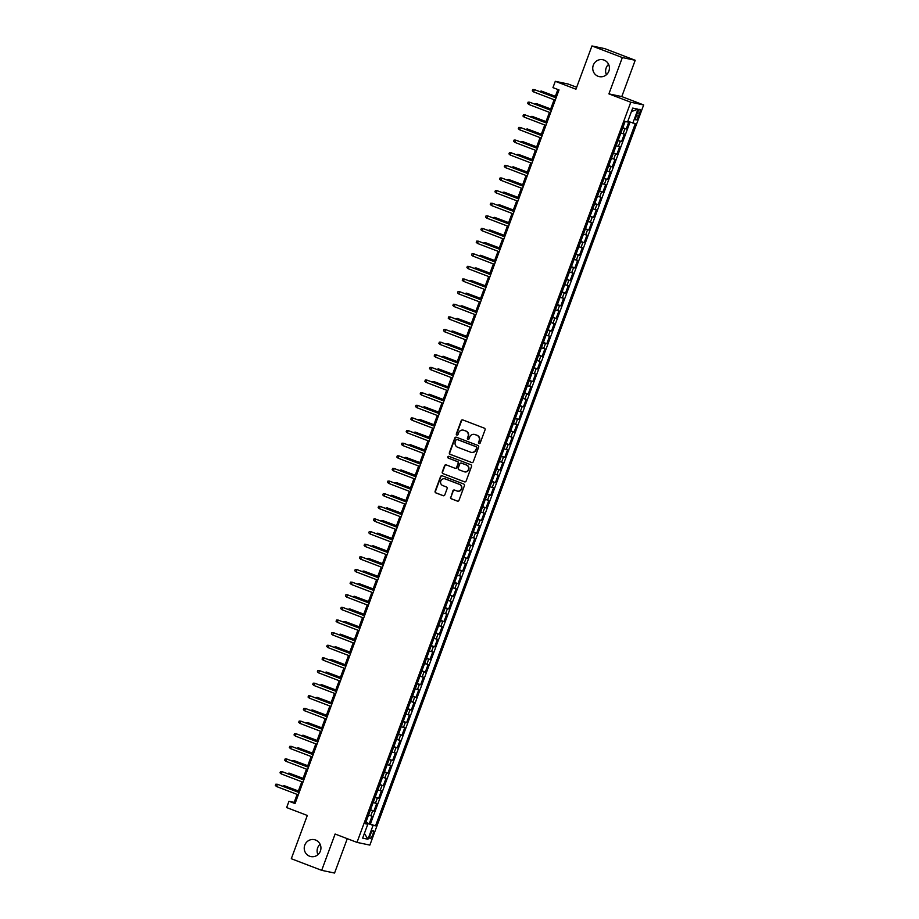 <?xml version="1.0" encoding="UTF-8"?>
<svg xmlns="http://www.w3.org/2000/svg" width="919" height="919" viewBox="0 0 919 919"><rect width="100%" height="100%" fill="white"/><g stroke="black" fill="none" stroke-linecap="round" stroke-linejoin="round"><path stroke-width="1.38" d="M479.04 443.567A0.93 0.896 -78.1 0 0 480.189 443.015L485.06 429.851A1.321 1.275 -78.1 0 0 484.324 428.151L462.854 419.949A1.321 1.275 -78.1 0 0 461.2 420.73L456.329 433.906A0.93 0.896 -78.1 0 0 456.973 435.124A0.93 0.896 -78.1 0 0 458.007 434.538L458.627 432.838A4.239 4.078 -78.1 0 1 463.923 430.322L465.703 431.011A4.239 4.078 -78.1 0 1 468.058 436.433L467.426 438.145A0.93 0.896 -78.1 0 0 468.07 439.362A0.93 0.896 -78.1 0 0 469.092 438.777L469.724 437.076A4.239 4.078 -78.1 0 1 475.008 434.572L476.8 435.25A4.239 4.078 -78.1 0 1 479.155 440.672L478.523 442.384A0.93 0.896 -78.1 0 0 479.04 443.567M315.562 840.023A8.627 8.317 -78.1 0 0 304.58 845.756A8.627 8.317 -78.1 0 0 310.783 856.554A8.627 8.317 -78.1 0 0 315.562 840.023M320.088 844.297A8.627 8.317 -78.1 0 0 317.917 854.636M604.059 60.091A8.627 8.317 -78.1 0 0 593.088 65.823A8.627 8.317 -78.1 0 0 599.291 76.622A8.627 8.317 -78.1 0 0 604.059 60.091M608.596 64.364A8.627 8.317 -78.1 0 0 606.425 74.703M372.735 834.808A4.308 1.126 110.9 0 0 373.16 830.546A4.308 1.126 110.9 0 0 370.506 834.337A4.308 1.126 110.9 0 0 370.081 838.61A4.308 1.126 110.9 0 0 372.735 834.808M450.586 497.11A1.321 1.275 -78.1 0 0 451.321 498.81L457.34 501.108A1.321 1.275 -78.1 0 0 458.995 500.327L464.405 485.703A1.321 1.275 -78.1 0 0 463.67 484.003L442.2 475.801A1.321 1.275 -78.1 0 0 440.546 476.582L435.135 491.205A1.321 1.275 -78.1 0 0 435.87 492.906L443.142 495.686A1.321 1.275 -78.1 0 0 444.796 494.904L447.116 488.644A1.321 1.275 -78.1 0 0 446.381 486.944L442.763 485.565A3.538 3.412 -78.1 0 1 444.727 478.788A3.538 3.412 -78.1 0 1 445.221 478.937L459.362 484.336A3.538 3.412 -78.1 0 1 457.398 491.114A3.538 3.412 -78.1 0 1 456.904 490.964L454.549 490.068A1.321 1.275 -78.1 0 0 452.895 490.849L450.93 497.19A1.321 1.275 -78.1 0 0 451.666 498.879L457.685 501.188A1.321 1.275 -78.1 0 0 457.708 501.188M622.335 57.564L608.906 93.876L621.784 96.587L635.213 60.275L622.335 57.564L591.951 45.95L575.949 89.212L555.294 81.309L552.951 87.627L559.028 89.947L295.056 803.574L288.98 801.253L286.636 807.56L307.302 815.463L291.3 858.725L321.684 870.339L334.562 873.05L347.279 838.668M608.906 93.876L630.779 102.239L356.997 842.39L335.113 834.027L321.684 870.339M471.608 462.556A1.321 1.275 -78.1 0 0 473.251 461.775L478.661 447.139A1.321 1.275 -78.1 0 0 477.926 445.451L456.456 437.237A1.321 1.275 -78.1 0 0 454.802 438.018L449.391 452.653A1.321 1.275 -78.1 0 0 450.126 454.354L471.952 462.625A1.321 1.275 -78.1 0 0 471.964 462.636M471.539 466.415L466.128 481.051A1.321 1.275 -78.1 0 1 464.474 481.832L443.004 473.63A1.321 1.275 -78.1 0 1 442.269 471.929L444.578 465.669A1.321 1.275 -78.1 0 1 446.232 464.888L454.939 468.219A1.321 1.275 -78.1 0 0 456.594 467.426L458.133 463.279A1.321 1.275 -78.1 0 0 457.398 461.579L448.323 458.121A0.93 0.896 -78.1 0 1 448.84 456.341A0.93 0.896 -78.1 0 1 448.966 456.375L470.804 464.727A1.321 1.275 -78.1 0 1 471.539 466.415M591.951 45.95L604.828 48.661L635.213 60.275M365.854 822.379L369.254 823.665L372.057 816.095L370.782 815.819L372.654 810.776L370.403 810.076M370.529 809.742L373.918 811.04L376.721 803.459L375.457 803.195L377.318 798.14L375.078 797.451M375.205 797.118L378.594 798.404L381.396 790.834L380.121 790.558L381.994 785.515L379.754 784.815M379.88 784.481L383.269 785.779L386.072 778.198L384.797 777.933L386.669 772.879L384.429 772.19M384.544 771.857L387.933 773.143L390.736 765.573L389.472 765.297L391.345 760.254L389.093 759.553M389.219 759.22L392.608 760.518L395.411 752.937L394.148 752.672L396.009 747.618L393.769 746.929M393.895 746.596L397.284 747.882L400.087 740.312L398.812 740.036L400.684 734.993L398.444 734.292M398.559 733.959L401.959 735.257L404.762 727.676L403.487 727.411L405.359 722.357L403.108 721.668M403.234 721.335L406.623 722.621L409.426 715.051L408.162 714.775L410.023 709.732L407.783 709.031M407.91 708.698L411.298 709.996L414.101 702.415L412.826 702.15L414.699 697.096L412.459 696.407M412.585 696.074L415.974 697.36L418.777 689.79L417.502 689.514L419.374 684.471L417.134 683.77M417.249 683.437L420.638 684.735L423.441 677.154L422.177 676.889L424.05 671.835L421.798 671.146M421.924 670.813L425.313 672.099L428.116 664.529L426.853 664.253L428.713 659.21L426.473 658.509M426.6 658.176L429.989 659.474L432.792 651.893L431.516 651.628L433.389 646.574L431.149 645.885M431.264 645.552L434.664 646.838L437.467 639.268L436.192 638.992L438.064 633.949L435.813 633.248M435.939 632.915L439.328 634.213L442.131 626.632L440.867 626.367L442.728 621.313L440.488 620.624M440.615 620.291L444.003 621.577L446.806 614.007L445.543 613.731L447.404 608.688L445.164 607.987M445.29 607.654L448.679 608.952L451.482 601.371L450.207 601.106L452.079 596.052L449.839 595.363M449.954 595.03L453.343 596.316L456.157 588.746L454.882 588.47L456.754 583.427L454.503 582.726M454.629 582.393L458.018 583.691L460.821 576.11L459.557 575.845L461.418 570.791L459.178 570.102M459.305 569.769L462.694 571.055L465.496 563.485L464.221 563.209L466.094 558.166L463.854 557.465M463.969 557.132L467.369 558.43L470.172 550.849L468.897 550.584L470.769 545.53L468.518 544.841M468.644 544.507L472.033 545.794L474.836 538.224L473.572 537.948L475.433 532.905L473.193 532.204M473.319 531.871L476.708 533.169L479.511 525.588L478.248 525.323L480.109 520.269L477.869 519.58M477.995 519.246L481.384 520.533L484.187 512.963L482.912 512.687L484.784 507.644L482.544 506.943M482.659 506.61L486.048 507.908L488.862 500.327L487.587 500.062L489.459 495.008L487.208 494.319M487.334 493.985L490.723 495.272L493.526 487.702L492.262 487.426L494.123 482.383L491.883 481.682M492.01 481.349L495.398 482.647L498.201 475.066L496.926 474.801L498.799 469.747L496.559 469.058M496.674 468.724L500.074 470.011L502.877 462.441L501.602 462.165L503.474 457.122L501.223 456.421M501.349 456.088L504.738 457.386L507.541 449.805L506.277 449.54L508.15 444.486L505.898 443.797M506.024 443.463L509.413 444.75L512.216 437.18L510.953 436.904L512.813 431.861L510.573 431.16M510.7 430.827L514.089 432.125L516.892 424.544L515.616 424.279L517.489 419.225L515.249 418.536M515.364 418.202L518.764 419.501L521.567 411.919L520.292 411.643L522.164 406.6L519.913 405.899M520.039 405.566L523.428 406.864L526.231 399.283L524.967 399.018L526.828 393.964L524.588 393.275M524.715 392.941L528.103 394.24L530.906 386.658L529.631 386.382L531.504 381.339L529.264 380.638M529.378 380.305L532.779 381.603L535.582 374.022L534.307 373.757L536.179 368.703L533.928 368.014M534.054 367.68L537.443 368.978L540.246 361.397L538.982 361.121L540.854 356.078L538.603 355.377M538.729 355.044L542.118 356.342L544.921 348.76L543.657 348.496L545.518 343.442L543.278 342.753M543.405 342.419L546.794 343.717L549.596 336.136L548.321 335.872L550.194 330.817L547.954 330.116M548.069 329.783L551.469 331.081L554.272 323.499L552.997 323.235L554.869 318.181L552.618 317.492M552.744 317.158L556.133 318.456L558.936 310.875L557.672 310.611L559.533 305.556L557.293 304.855M557.419 304.522L560.808 305.82L563.611 298.238L562.336 297.974L564.209 292.92L561.968 292.231M562.083 291.897L565.484 293.195L568.287 285.614L567.012 285.349L568.884 280.295L566.632 279.594M566.759 279.261L570.148 280.559L572.951 272.977L571.687 272.713L573.559 267.659L571.308 266.969M571.434 266.636L574.823 267.934L577.626 260.353L576.362 260.088L578.223 255.034L575.983 254.333M576.11 254L579.498 255.298L582.301 247.716L581.026 247.452L582.899 242.398L580.659 241.708M580.774 241.375L584.174 242.673L586.977 235.092L585.702 234.827L587.574 229.773L585.323 229.072M585.449 228.739L588.838 230.037L591.641 222.455L590.377 222.191L592.238 217.137L589.998 216.447M590.124 216.114L593.513 217.412L596.316 209.831L595.041 209.566L596.913 204.512L594.673 203.811M594.788 203.478L598.189 204.776L600.992 197.194L599.716 196.93L601.589 191.876L599.337 191.186M599.464 190.853L602.853 192.151L605.655 184.57L604.392 184.305L606.264 179.251L604.013 178.55M604.139 178.217L607.528 179.515L610.331 171.933L609.067 171.669L610.928 166.615L608.688 165.925M608.815 165.592L612.203 166.89L615.006 159.309L613.731 159.044L615.604 153.99L613.364 153.289M613.478 152.956L616.879 154.254L619.682 146.672L618.407 146.408L620.279 141.354L618.027 140.664M618.154 140.331L621.543 141.629L624.346 134.048L620.83 133.083M637.372 113.026L636.339 115.805A4.181 1.091 110.9 0 0 635.925 119.93A4.181 1.091 110.9 0 0 638.498 116.254L639.532 113.474A4.181 1.091 110.9 0 0 639.946 109.35A4.181 1.091 110.9 0 0 637.372 113.026M630.779 102.239L643.656 104.95L369.863 845.101L356.997 842.39M369.254 823.665L375.515 825.871L635.293 123.617L627.792 121.354M375.515 825.871L373.08 825.354L367.945 839.242L362.66 838.128L367.795 824.24L365.36 823.723L625.127 121.469L627.562 121.986L632.709 108.086L637.993 109.2L632.858 123.1M622.829 127.695L626.218 128.993L622.703 128.028M621.543 141.629L620.279 141.354M616.879 154.254L615.604 153.99M612.203 166.89L610.928 166.615M607.528 179.515L606.264 179.251M602.853 192.151L601.589 191.876M598.189 204.776L596.913 204.512M593.513 217.412L592.238 217.137M588.838 230.037L587.574 229.773M584.174 242.673L582.899 242.398M579.498 255.298L578.223 255.034M574.823 267.934L573.559 267.659M570.148 280.559L568.884 280.295M565.484 293.195L564.209 292.92M560.808 305.82L559.533 305.556M556.133 318.456L554.869 318.181M551.469 331.081L550.194 330.817M546.794 343.717L545.518 343.442M542.118 356.342L540.854 356.078M537.443 368.978L536.179 368.703M532.779 381.603L531.504 381.339M528.103 394.24L526.828 393.964M523.428 406.864L522.164 406.6M518.764 419.501L517.489 419.225M514.089 432.125L512.813 431.861M509.413 444.75L508.15 444.486M504.738 457.386L503.474 457.122M500.074 470.011L498.799 469.747M495.398 482.647L494.123 482.383M490.723 495.272L489.459 495.008M486.048 507.908L484.784 507.644M481.384 520.533L480.109 520.269M476.708 533.169L475.433 532.905M472.033 545.794L470.769 545.53M467.369 558.43L466.094 558.166M462.694 571.055L461.418 570.791M458.018 583.691L456.754 583.427M453.343 596.316L452.079 596.052M448.679 608.952L447.404 608.688M444.003 621.577L442.728 621.313M439.328 634.213L438.064 633.949M434.664 646.838L433.389 646.574M429.989 659.474L428.713 659.21M425.313 672.099L424.05 671.835M420.638 684.735L419.374 684.471M415.974 697.36L414.699 697.096M411.298 709.996L410.023 709.732M406.623 722.621L405.359 722.357M401.959 735.257L400.684 734.993M397.284 747.882L396.009 747.618M392.608 760.518L391.345 760.254M387.933 773.143L386.669 772.879M383.269 785.779L381.994 785.515M378.594 798.404L377.318 798.14M373.918 811.04L372.654 810.776M370.414 823.918L630.02 122.124M626.218 128.993L628.906 121.733M366.635 823.723L365.705 822.769M576.673 87.271L568.172 84.031L555.294 81.309M621.784 96.587L643.656 104.95M297.136 794.407L294.195 802.356L288.98 801.253M557.879 89.511L554.984 97.357M554.111 99.723L550.309 109.981M549.436 112.359L545.633 122.618M544.76 124.984L540.969 135.242M540.085 137.62L536.294 147.879M535.421 150.245L531.619 160.503M530.745 162.881L526.955 173.14M526.07 175.506L522.279 185.764M521.406 188.142L517.604 198.401M516.731 200.767L512.928 211.025M512.055 213.403L508.264 223.662M507.38 226.028L503.589 236.286M502.716 238.664L498.914 248.923M498.041 251.289L494.25 261.547M493.365 263.925L489.574 274.184M488.701 276.55L484.899 286.808M484.026 289.186L480.223 299.445M479.35 301.811L475.56 312.069M474.675 314.447L470.884 324.706M470.011 327.072L466.209 337.33M465.336 339.708L461.545 349.967M460.66 352.333L456.869 362.591M455.996 364.969L452.194 375.228M451.321 377.594L447.519 387.852M446.645 390.23L442.855 400.489M441.97 402.855L438.179 413.113M437.306 415.491L433.504 425.75M432.631 428.116L428.828 438.374M427.955 440.752L424.164 451.011M423.291 453.377L419.489 463.635M418.616 466.013L414.814 476.272M413.941 478.638L410.15 488.897M409.265 491.274L405.474 501.533M404.601 503.899L400.799 514.158M399.926 516.535L396.123 526.794M395.25 529.16L391.46 539.419M390.586 541.796L386.784 552.055M385.911 554.421L382.109 564.68M381.236 567.057L377.445 577.316M376.56 579.682L372.769 589.941M371.896 592.318L368.094 602.577M367.221 604.943L363.419 615.202M362.546 617.579L358.755 627.838M357.87 630.204L354.079 640.463M353.206 642.841L349.404 653.099M348.531 655.465L344.74 665.724M343.855 668.102L340.064 678.36M339.191 680.726L335.389 690.985M334.516 693.363L330.714 703.621M329.841 705.987L326.05 716.246M325.165 718.624L321.374 728.882M320.501 731.248L316.699 741.507M315.826 743.885L312.035 754.143M311.15 756.509L307.36 766.768M306.486 769.146L302.684 779.404M301.811 781.77L298.009 792.029M295.344 802.792L294.195 802.356M616.167 145.707L618.407 146.408M611.491 158.344L613.731 159.044M606.816 170.968L609.067 171.669M602.152 183.605L604.392 184.305M597.476 196.229L599.716 196.93M592.801 208.866L595.041 209.566M588.126 221.49L590.377 222.191M583.462 234.127L585.702 234.827M578.786 246.751L581.026 247.452M574.111 259.388L576.362 260.088M569.435 272.013L571.687 272.713M564.771 284.649L567.012 285.349M560.096 297.274L562.336 297.974M555.421 309.91L557.672 310.611M550.757 322.535L552.997 323.235M546.081 335.171L548.321 335.872M541.406 347.796L543.657 348.496M536.73 360.432L538.982 361.121M532.067 373.057L534.307 373.757M527.391 385.693L529.631 386.382M522.716 398.318L524.967 399.018M518.052 410.954L520.292 411.643M513.376 423.579L515.616 424.279M508.701 436.215L510.953 436.904M504.026 448.84L506.277 449.54M499.362 461.476L501.602 462.165M494.686 474.101L496.926 474.801M490.011 486.737L492.262 487.426M485.347 499.362L487.587 500.062M480.671 511.998L482.912 512.687M475.996 524.623L478.248 525.323M471.321 537.259L473.572 537.948M466.657 549.884L468.897 550.584M461.981 562.52L464.221 563.209M457.306 575.145L459.557 575.845M452.642 587.781L454.882 588.47M447.967 600.406L450.207 601.106M443.291 613.042L445.543 613.731M438.616 625.667L440.867 626.367M433.952 638.303L436.192 638.992M429.276 650.928L431.516 651.628M424.601 663.564L426.853 664.253M419.937 676.189L422.177 676.889M415.262 688.825L417.502 689.514M410.586 701.45L412.826 702.15M405.911 714.086L408.162 714.775M401.247 726.711L403.487 727.411M396.571 739.347L398.812 740.036M391.896 751.972L394.148 752.672M387.232 764.608L389.472 765.297M382.557 777.233L384.797 777.933M377.881 789.869L380.121 790.558M373.206 802.494L375.457 803.195M367.795 824.24L365.544 823.229M368.542 815.13L370.782 815.819M366.83 823.206L373.08 825.354M631.422 111.555L637.993 109.2M367.945 839.242L364.395 833.418M479.339 443.624A0.93 0.896 -78.1 0 1 478.868 442.453L479.5 440.752A4.239 4.078 -78.1 0 0 477.145 435.319L476.8 435.25M474.595 434.434A4.239 4.078 -78.1 0 1 475.364 434.641L477.145 435.319M463.498 430.195A4.239 4.078 -78.1 0 1 464.267 430.402L466.059 431.08A4.239 4.078 -78.1 0 1 468.403 436.514L467.771 438.214A0.93 0.896 -78.1 0 0 468.253 439.385M462.843 419.937A1.321 1.275 -78.1 0 0 461.556 420.799L456.674 433.975A0.93 0.896 -78.1 0 0 457.157 435.147M456.444 437.237A1.321 1.275 -78.1 0 0 455.158 438.099L449.747 452.722A1.321 1.275 -78.1 0 0 450.482 454.423L471.952 462.625M476.49 447.863A0.93 0.896 -78.1 0 0 475.973 446.68L457.134 439.477A0.93 0.896 -78.1 0 0 455.973 440.029L455.307 441.821A4.239 4.078 -78.1 0 0 457.662 447.254L470.539 452.171A4.239 4.078 -78.1 0 0 475.824 449.667L476.835 447.944A0.93 0.896 -78.1 0 0 476.329 446.749L475.973 446.68M457.214 439.489A0.93 0.896 -78.1 0 1 457.478 439.546L476.329 446.749M471.309 452.378A4.239 4.078 -78.1 0 0 476.18 449.736L475.824 449.667M476.835 447.944L476.18 449.736M464.474 481.832L464.819 481.912A1.321 1.275 -78.1 0 0 464.83 481.912L443.004 473.63M446.22 464.876A1.321 1.275 -78.1 0 0 444.922 465.738L442.613 471.998A1.321 1.275 -78.1 0 0 443.349 473.699M455.307 468.288A1.321 1.275 -78.1 0 0 456.938 467.507L458.478 463.348A1.321 1.275 -78.1 0 0 457.742 461.66L448.323 458.121M449.012 456.398A0.93 0.896 -78.1 0 0 448.679 458.19M463.98 471.665A3.538 3.412 -78.1 0 0 468.483 469.322A3.538 3.412 -78.1 0 0 466.427 465.037L461.453 463.13A1.321 1.275 -78.1 0 0 459.799 463.911L458.259 468.07A1.321 1.275 -78.1 0 0 458.995 469.77L463.98 471.665M464.646 471.849A3.538 3.412 -78.1 0 0 468.828 469.391A3.538 3.412 -78.1 0 0 466.783 465.106L466.427 465.037M461.797 463.21L461.453 463.13A1.321 1.275 -78.1 0 1 461.797 463.21L466.783 465.106M454.537 490.068A1.321 1.275 -78.1 0 0 453.251 490.93L450.93 497.19M457.582 491.148A3.538 3.412 -78.1 0 0 461.752 488.69A3.538 3.412 -78.1 0 0 459.707 484.405L459.362 484.336M444.899 478.833A3.538 3.412 -78.1 0 1 445.566 479.006L459.707 484.405M442.177 475.789A1.321 1.275 -78.1 0 0 440.89 476.651L435.48 491.286A1.321 1.275 -78.1 0 0 436.215 492.975L443.486 495.755A1.321 1.275 -78.1 0 0 443.509 495.766M623.381 126.19L624.954 121.928M555.375 96.311L541.371 91.061L555.329 96.403M539.568 91.463L541.371 91.061L541.015 92.015M556.133 97.793L534.41 89.602L556.098 97.885M533.56 91.877L532.308 90.797L532.779 89.534L534.41 89.602L533.56 91.877L555.248 100.16M618.717 138.826L620.291 134.565M550.699 108.947L536.696 103.698L550.665 109.039M534.892 104.1L536.696 103.698L536.34 104.651M614.041 151.451L615.615 147.189M546.024 121.572L532.021 116.322L545.989 121.664M530.217 116.724L532.021 116.322L531.676 117.276M609.366 164.087L610.94 159.826M541.348 134.208L527.345 128.959L541.314 134.3M525.553 129.361L527.345 128.959L527.001 129.912M604.691 176.712L606.276 172.45M536.685 146.833L522.681 141.583L536.65 146.925M520.878 141.985L522.681 141.583L522.325 142.537M551.457 110.429L529.735 102.227L551.423 110.521M528.896 104.502L527.644 103.422L528.103 102.158L529.735 102.227L528.896 104.502L550.584 112.796M546.782 123.054L525.059 114.864L546.748 123.146M524.221 117.138L522.968 116.058L523.439 114.795L525.059 114.864L524.221 117.138L545.909 125.421M542.118 135.69L520.395 127.488L542.084 135.782M519.545 129.763L518.293 128.683L518.764 127.419L520.395 127.488L519.545 129.763L541.234 138.057M537.443 148.315L515.72 140.125L537.408 148.407M514.881 142.399L513.618 141.319L514.089 140.056L515.72 140.125L514.881 142.399L536.57 150.682M600.027 189.348L601.6 185.087M532.009 159.458L518.006 154.22L531.975 159.561M516.202 154.622L518.006 154.22L517.65 155.173M532.767 160.951L511.044 152.749L532.733 161.043M510.206 155.024L508.954 153.944L509.413 152.68L511.044 152.749L510.206 155.024L531.894 163.318M595.351 201.973L596.925 197.711M527.334 172.094L513.33 166.844L527.299 172.186M511.538 167.247L513.33 166.844L512.986 167.798M528.092 173.576L506.369 165.386L528.057 173.668M505.53 167.66L504.278 166.58L504.749 165.317L506.369 165.386L505.53 167.66L527.219 175.943M590.676 214.609L592.25 210.348M522.658 184.719L508.666 179.481L522.624 184.822M506.863 179.883L508.666 179.481L508.31 180.434M523.428 186.212L501.705 178.01L523.393 186.304M500.855 180.285L499.603 179.205L500.074 177.941L501.705 178.01L500.855 180.285L522.543 188.579M586.012 227.234L587.586 222.972M517.994 197.355L503.991 192.105L517.96 197.447M502.188 192.508L503.991 192.105L503.635 193.059M518.753 198.837L497.03 190.647L518.718 198.929M496.191 192.921L494.939 191.841L495.398 190.578L497.03 190.647L496.191 192.921L517.879 201.204M581.336 239.87L582.91 235.609M513.319 209.98L499.316 204.742L513.284 210.083M497.512 205.144L499.316 204.742L498.96 205.695M514.077 211.473L492.354 203.271L514.043 211.565M491.516 205.546L490.264 204.466L490.735 203.202L492.354 203.271L491.516 205.546L513.204 213.84M576.661 252.495L578.235 248.233M508.644 222.616L494.64 217.366L508.609 222.708M492.848 217.769L494.64 217.366L494.296 218.32M509.413 224.098L487.69 215.908L509.367 224.19M486.84 218.182L485.588 217.102L486.059 215.839L487.69 215.908L486.84 218.182L508.529 226.465M571.986 265.132L573.571 260.87M503.98 235.241L489.976 230.003L503.945 235.344M488.173 230.405L489.976 230.003L489.62 230.956M504.738 236.734L483.015 228.532L504.703 236.826M482.176 230.807L480.913 229.727L481.384 228.463L483.015 228.532L482.176 230.807L503.865 239.101M567.322 277.756L568.895 273.494M499.304 247.877L485.301 242.627L499.27 247.969M483.497 243.03L485.301 242.627L484.945 243.581M500.062 249.359L478.339 241.169L500.028 249.451M477.501 243.443L476.249 242.363L476.708 241.1L478.339 241.169L477.501 243.443L499.189 251.726M562.646 290.393L564.22 286.131M494.629 260.502L480.626 255.264L494.594 260.605M478.833 255.666L480.626 255.264L480.281 256.217M495.387 261.995L473.664 253.793L495.352 262.087M472.825 256.068L471.573 254.988L472.044 253.724L473.664 253.793L472.825 256.068L494.514 264.362M557.971 303.017L559.545 298.755M489.953 273.138L475.962 267.888L489.919 273.23M474.158 268.291L475.962 267.888L475.605 268.842M490.723 274.62L469 266.43L490.689 274.712M468.15 268.704L466.898 267.624L467.369 266.361L469 266.43L468.15 268.704L489.838 276.987M553.307 315.654L554.881 311.392M485.289 285.763L471.286 280.525L485.255 285.866M469.483 280.927L471.286 280.525L470.93 281.478M486.048 287.256L464.325 279.054L486.013 287.348M463.486 281.329L462.234 280.249L462.694 278.985L464.325 279.054L463.486 281.329L485.175 289.623M548.632 328.278L550.205 324.016M480.614 298.399L466.611 293.15L480.58 298.491M464.807 293.552L466.611 293.15L466.255 294.103M481.372 299.881L459.649 291.691L481.338 299.973M458.811 293.965L457.559 292.885L458.03 291.622L459.649 291.691L458.811 293.965L480.499 302.248M543.956 340.915L545.53 336.653M475.939 311.024L461.935 305.786L475.904 311.127M460.143 306.188L461.935 305.786L461.591 306.739M476.697 312.517L454.985 304.315L476.662 312.609M454.135 306.59L452.883 305.51L453.354 304.246L454.985 304.315L454.135 306.59L475.824 314.884M539.281 353.539L540.866 349.277M471.275 323.66L457.271 318.411L471.24 323.752M455.468 318.813L457.271 318.411L456.915 319.364M472.033 325.142L450.31 316.952L471.998 325.234M449.471 319.226L448.208 318.146L448.679 316.883L450.31 316.952L449.471 319.226L471.16 327.509M534.617 366.176L536.191 361.914M466.599 336.285L452.596 331.047L466.565 336.388M450.792 331.449L452.596 331.047L452.24 332M467.357 337.778L445.635 329.576L467.323 337.87M444.796 331.851L443.544 330.771L444.003 329.507L445.635 329.576L444.796 331.851L466.484 340.145M529.941 378.8L531.515 374.538M461.924 348.921L447.921 343.672L461.889 349.013M446.129 344.074L447.921 343.672L447.576 344.625M462.682 350.403L440.959 342.213L462.648 350.495M440.121 344.487L438.868 343.407L439.339 342.144L440.959 342.213L440.121 344.487L461.809 352.77M525.266 391.437L526.84 387.175M457.248 361.546L443.257 356.308L457.214 361.649M441.453 356.71L443.257 356.308L442.901 357.261M458.018 363.039L436.295 354.837L457.984 363.131M435.445 357.112L434.193 356.032L434.664 354.768L436.295 354.837L435.445 357.112L457.134 365.406M520.602 404.061L522.176 399.799M452.585 374.182L438.581 368.933L452.55 374.274M436.778 369.335L438.581 368.933L438.225 369.886M453.343 375.664L431.62 367.474L453.308 375.756M430.781 369.748L429.529 368.668L429.989 367.405L431.62 367.474L430.781 369.748L452.47 378.031M515.927 416.698L517.5 412.436M447.909 386.807L433.906 381.569L447.875 386.91M432.102 381.971L433.906 381.569L433.55 382.522M448.667 388.3L426.944 380.098L448.633 388.392M426.106 382.373L424.854 381.293L425.325 380.029L426.944 380.098L426.106 382.373L447.794 390.667M511.251 429.322L512.825 425.06M443.234 399.443L429.23 394.194L443.199 399.535M427.438 394.596L429.23 394.194L428.886 395.147M443.992 400.925L422.281 392.735L443.957 401.017M421.43 395.009L420.178 393.929L420.649 392.666L422.281 392.735L421.43 395.009L443.119 403.292M506.576 441.959L508.161 437.697M438.57 412.068L424.567 406.83L438.535 412.171M422.763 407.232L424.567 406.83L424.21 407.783M439.328 413.561L417.605 405.359L439.293 413.653M416.767 407.634L415.503 406.554L415.974 405.29L417.605 405.359L416.767 407.634L438.455 415.928M501.912 454.583L503.486 450.321M433.894 424.704L419.891 419.455L433.86 424.796M418.088 419.857L419.891 419.455L419.535 420.408M434.653 426.186L412.93 417.996L434.618 426.278M412.091 420.27L410.839 419.19L411.298 417.927L412.93 417.996L412.091 420.27L433.779 428.553M497.236 467.22L498.81 462.958M429.219 437.329L415.216 432.091L429.184 437.433M413.412 432.493L415.216 432.091L414.871 433.044M429.977 438.822L408.254 430.62L429.943 438.914M407.416 432.895L406.164 431.815L406.635 430.551L408.254 430.62L407.416 432.895L429.104 441.189M492.561 479.844L494.135 475.582M424.544 449.965L410.54 444.716L424.509 450.057M408.748 445.118L410.54 444.716L410.196 445.669M425.313 451.447L403.59 443.257L425.279 451.539M402.74 445.531L401.488 444.451L401.959 443.188L403.59 443.257L402.74 445.531L424.429 453.814M487.897 492.481L489.471 488.219M419.88 462.59L405.876 457.352L419.845 462.694M404.073 457.754L405.876 457.352L405.52 458.305M420.638 464.084L398.915 455.881L420.603 464.175M398.076 458.156L396.824 457.076L397.284 455.813L398.915 455.881L398.076 458.156L419.765 466.45M483.222 505.105L484.795 500.844M415.204 475.226L401.201 469.977L415.17 475.318M399.397 470.379L401.201 469.977L400.845 470.93M415.962 476.708L394.24 468.518L415.928 476.8M393.401 470.792L392.149 469.712L392.62 468.449L394.24 468.518L393.401 470.792L415.089 479.075M478.546 517.742L480.12 513.48M410.529 487.851L396.526 482.613L410.494 487.955M394.733 483.015L396.526 482.613L396.181 483.566M411.287 489.345L389.564 481.142L411.252 489.436M388.726 483.417L387.473 482.337L387.944 481.074L389.564 481.142L388.726 483.417L410.414 491.711M473.871 530.366L475.456 526.105M405.865 500.487L391.862 495.238L405.83 500.579M390.058 495.64L391.862 495.238L391.505 496.191M406.623 501.969L384.9 493.779L406.589 502.061M384.062 496.053L382.798 494.973L383.269 493.71L384.9 493.779L384.062 496.053L405.75 504.336M469.207 543.003L470.781 538.741M401.189 513.112L387.186 507.874L401.155 513.216M385.383 508.276L387.186 507.874L386.83 508.827M401.948 514.606L380.225 506.403L401.913 514.697M379.386 508.678L378.134 507.598L378.594 506.335L380.225 506.403L379.386 508.678L401.075 516.972M464.532 555.627L466.105 551.366M396.514 525.748L382.511 520.499L396.48 525.84M380.707 520.901L382.511 520.499L382.166 521.452M397.272 527.23L375.549 519.04L397.238 527.322M374.711 521.314L373.459 520.234L373.93 518.971L375.549 519.04L374.711 521.314L396.399 529.597M459.856 568.264L461.43 564.002M391.839 538.373L377.835 533.135L391.804 538.477M376.043 533.537L377.835 533.135L377.491 534.088M392.608 539.867L370.885 531.664L392.574 539.958M370.035 533.939L368.783 532.859L369.254 531.596L370.885 531.664L370.035 533.939L391.724 542.233M455.181 580.888L456.766 576.627M387.175 551.009L373.171 545.76L387.14 551.101M371.368 546.162L373.171 545.76L372.815 546.713M387.933 552.491L366.21 544.301L387.898 552.583M365.371 546.575L364.119 545.495L364.579 544.232L366.21 544.301L365.371 546.575L387.06 554.858M450.517 593.525L452.091 589.263M382.499 563.634L368.496 558.396L382.465 563.738M366.692 558.786L368.496 558.396L368.14 559.349M383.257 565.128L361.535 556.925L383.223 565.219M360.696 559.2L359.444 558.12L359.903 556.857L361.535 556.925L360.696 559.2L382.384 567.494M445.841 606.149L447.415 601.888M377.824 576.27L363.821 571.021L377.789 576.362M362.029 571.423L363.821 571.021L363.476 571.974M378.582 577.752L356.859 569.562L378.548 577.844M356.021 571.836L354.768 570.756L355.239 569.493L356.859 569.562L356.021 571.836L377.709 580.119M441.166 618.786L442.751 614.524M373.16 588.895L359.157 583.657L373.125 588.999M357.353 584.047L359.157 583.657L358.801 584.61M373.918 590.389L352.195 582.187L373.884 590.48M351.357 584.461L350.093 583.381L350.564 582.118L352.195 582.187L351.357 584.461L373.034 592.755M436.502 631.41L438.076 627.149M368.485 601.531L354.481 596.282L368.45 601.623M352.678 596.684L354.481 596.282L354.125 597.235M369.243 603.013L347.52 594.823L369.208 603.105M346.681 597.097L345.429 596.017L345.889 594.754L347.52 594.823L346.681 597.097L368.37 605.38M431.827 644.047L433.4 639.785M363.809 614.156L349.806 608.918L363.775 614.26M348.002 609.308L349.806 608.918L349.461 609.871M364.567 615.65L342.844 607.448L364.533 615.741M342.006 609.722L340.754 608.642L341.225 607.379L342.844 607.448L342.006 609.722L363.694 618.016M427.151 656.671L428.725 652.41M359.134 626.792L345.13 621.543L359.099 626.884M343.338 621.945L345.13 621.543L344.786 622.496M359.903 628.274L338.181 620.084L359.869 628.366M337.33 622.358L336.078 621.278L336.549 620.015L338.181 620.084L337.33 622.358L359.019 630.641M422.476 669.308L424.061 665.046M354.47 639.417L340.467 634.179L354.435 639.521M338.663 634.569L340.467 634.179L340.11 635.132M355.228 640.911L333.505 632.709L355.193 641.002M332.667 634.983L331.414 633.903L331.874 632.64L333.505 632.709L332.667 634.983L354.355 643.277M417.812 681.932L419.386 677.671M349.794 652.053L335.791 646.804L349.76 652.145M333.988 647.206L335.791 646.804L335.435 647.757M350.553 653.535L328.83 645.345L350.518 653.627M327.991 647.619L326.739 646.539L327.198 645.276L328.83 645.345L327.991 647.619L349.679 655.902M413.136 694.557L414.71 690.307M345.119 664.678L331.116 659.44L345.084 664.782M329.324 659.831L331.116 659.44L330.771 660.393M345.877 666.172L324.154 657.97L345.843 666.264M323.316 660.244L322.064 659.164L322.535 657.901L324.154 657.97L323.316 660.244L345.004 668.538M408.461 707.193L410.035 702.932M340.455 677.314L326.452 672.065L340.409 677.406M324.648 672.467L326.452 672.065L326.096 673.018M341.213 678.796L319.49 670.606L341.179 678.888M318.652 672.88L317.388 671.8L317.859 670.537L319.49 670.606L318.652 672.88L340.329 681.163M403.797 719.818L405.371 715.568M335.78 689.939L321.776 684.701L335.745 690.043M319.973 685.092L321.776 684.701L321.42 685.654M336.538 691.433L314.815 683.231L336.503 691.525M313.976 685.505L312.724 684.425L313.184 683.162L314.815 683.231L313.976 685.505L335.665 693.799M399.122 732.454L400.695 728.193M331.104 702.576L317.101 697.326L331.07 702.667M315.297 697.728L317.101 697.326L316.756 698.279M331.862 704.057L310.14 695.867L331.828 704.149M309.301 698.141L308.049 697.061L308.52 695.798L310.14 695.867L309.301 698.141L330.989 706.424M394.446 745.079L396.02 740.829M326.429 715.2L312.426 709.962L326.394 715.304M310.633 710.353L312.426 709.962L312.081 710.915M327.198 716.694L305.476 708.492L327.164 716.786M304.626 710.766L303.373 709.686L303.844 708.423L305.476 708.492L304.626 710.766L326.314 719.06M389.771 757.716L391.356 753.454M321.765 727.837L307.762 722.587L321.73 727.928M305.958 722.989L307.762 722.587L307.406 723.54M322.523 729.318L300.8 721.128L322.489 729.41M299.962 723.402L298.709 722.323L299.169 721.059L300.8 721.128L299.962 723.402L321.65 731.685M385.107 770.34L386.681 766.09M317.089 740.461L303.086 735.223L317.055 740.565M301.283 735.614L303.086 735.223L302.73 736.176M317.848 741.955L296.125 733.753L317.813 742.047M295.286 736.027L294.034 734.947L294.494 733.684L296.125 733.753L295.286 736.027L316.975 744.321M380.432 782.977L382.005 778.715M312.414 753.098L298.411 747.848L312.38 753.189M296.619 748.25L298.411 747.848L298.066 748.801M313.172 754.579L291.449 746.389L313.138 754.671M290.611 748.663L289.359 747.584L289.83 746.32L291.449 746.389L290.611 748.663L312.299 756.946M375.756 795.601L377.33 791.351M307.75 765.722L293.747 760.484L307.704 765.826M291.943 760.875L293.747 760.484L293.391 761.437M308.508 767.216L286.785 759.014L308.474 767.308M285.947 761.288L284.683 760.208L285.154 758.945L286.785 759.014L285.947 761.288L307.624 769.582M371.092 808.238L372.666 803.976M303.075 778.359L289.071 773.109L303.04 778.45M287.268 773.511L289.071 773.109L288.715 774.062M303.833 779.84L282.11 771.65L303.798 779.932M281.271 773.924L280.019 772.845L280.479 771.581L282.11 771.65L281.271 773.924L302.96 782.207M366.417 820.862L367.991 816.612M298.399 790.983L284.396 785.745L298.365 791.087M282.592 786.136L284.396 785.745L284.051 786.698M299.157 792.477L277.435 784.275L299.123 792.569M276.596 786.549L275.344 785.469L275.815 784.206L277.435 784.275L276.596 786.549L298.284 794.843M623.082 133.783L624.943 128.729M637.499 112.704L639.532 113.474M636.465 115.472L638.498 116.254"/></g></svg>
